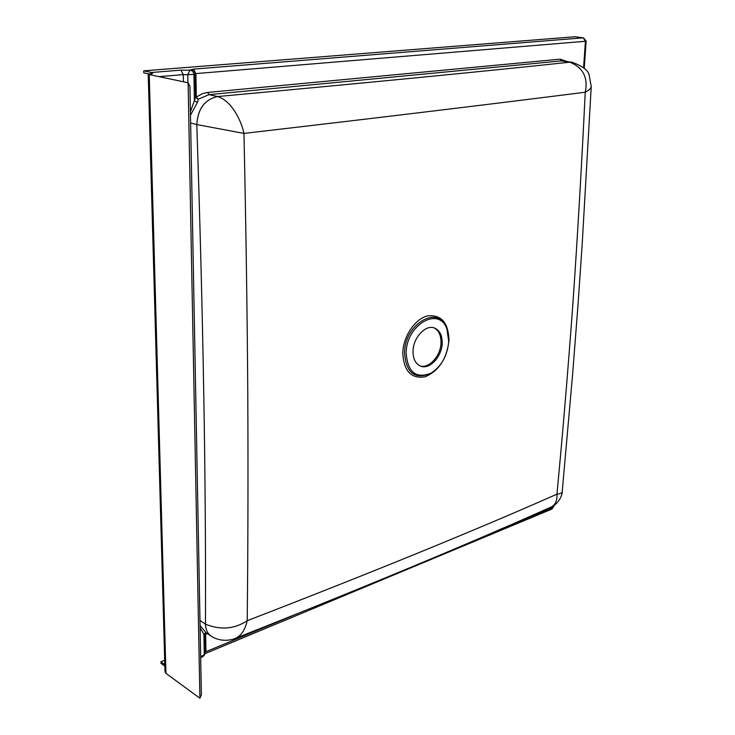 <?xml version="1.0" encoding="UTF-8"?>
<svg xmlns="http://www.w3.org/2000/svg" width="735" height="735" viewBox="0 0 735 735"><rect width="100%" height="100%" fill="white"/><g stroke="black" fill="none" stroke-linecap="round" stroke-linejoin="round"><path stroke-width="1.1" d="M433.834 327.792C438.712 330.236 441.101 335.215 441.009 342.74C440.835 355.85 428.937 369.062 419.979 365.874M413.033 351.201C413.024 358.9 415.532 363.871 420.558 366.113C429.525 370.027 442.011 356.631 442.185 343.153C442.259 335.27 439.677 330.217 434.431 327.985C425.583 324.3 413.107 337.705 413.033 351.201M448.993 340.323C448.405 322.546 441.193 314.415 427.357 315.931C414.898 318.944 403.175 336.52 402.771 353.048C403.791 371.147 411.251 379.067 425.133 376.807C438.914 370.872 446.871 358.708 448.993 340.323M572.914 303.408C577.526 236.698 581.633 166.312 585.235 92.233C496.437 103.47 389.513 116.497 243.956 133.412C245.949 225.379 247.217 311.75 247.778 392.536C248.182 473.184 247.998 549.238 247.217 620.698C373.821 571.729 477.061 529.558 556.946 494.177C562.707 433.641 568.026 370.054 572.914 303.408M446.981 329.317L446.65 328.389C439.015 304.042 404.489 323.336 404.544 352.947C406.133 372.792 414.678 379.692 430.186 373.656L431.032 373.159M448.727 341.352L446.963 329.28C439.558 305.687 406.124 324.411 406.17 353.094C407.695 372.333 415.973 379.021 430.995 373.178C441.514 366.324 447.422 355.722 448.727 341.352M148.461 73.868L143.784 72.875L143.729 70.845L574.981 36.75L583.526 37.825L574.981 36.75M164.861 666.149L160.974 663.319L160.928 661.794L164.695 660.241M199.92 698.25L188.114 82.779L189.933 86.307L201.372 694.851L199.92 698.25L165.935 673.333L149.233 74.557L148.213 74.088L152.751 73.279L151.603 72.489L143.729 70.845M190.42 111.766L195.519 97.479L198.321 99.197L197.43 102.413L190.484 115.202M217.606 96.542L217.606 96.542C364.771 83.027 482.215 71.571 569.928 62.181L561.255 60.922L208.915 94.65L217.606 96.542C230.873 100.401 241.052 119.511 243.956 133.412L196.805 124.564C197.844 108.706 204.789 99.372 217.606 96.542C204.817 99.372 197.88 108.716 196.805 124.564L190.631 123.048M569.928 62.181L571.949 62.227C582.57 66.076 588.312 70.404 589.185 75.209L591.234 86.574C590.94 88.476 588.937 90.359 585.235 92.233C588.285 77.745 583.186 67.73 569.928 62.181M200.067 625.503L205.791 632.55L211.083 636.115C207.527 633.598 205.653 629.61 205.469 624.153L205.497 624.18C205.681 629.647 207.564 633.634 211.129 636.142L211.129 636.142C222.687 643.529 234.428 638.936 235.705 638.228L235.301 638.384M591.243 86.381L582.166 244.544L577.93 306.026L572.491 375.704L562.211 491.651C561.908 493.02 560.153 493.856 556.946 494.177C557.323 500.535 555.43 504.798 551.278 506.966L551.278 506.966C470.097 543.312 364.909 587.063 235.705 638.228L235.705 638.228C241.282 635.591 245.123 629.748 247.217 620.698C234.465 629.132 220.555 630.29 205.497 624.18M207.711 633.836L205.644 633.552L204.955 634.112L205.929 632.697L203.917 634.342L204.284 654.619L205.267 652.267L204.955 634.112L203.917 634.342L200.113 627.828M583.599 67.592L585.428 41.27L195.905 73.592L196.319 97.314L195.519 97.479L195.097 73.739L193.93 74.41L194.398 100.915L197.43 102.413M148.213 74.106L165.026 671.808L165.935 673.333M200.646 656.217L202.888 655.776L204.284 654.619L204.1 655.62L200.683 657.926M151.603 72.489L180.902 70.137L189.924 70.22L187.792 74.676L193.93 74.41C193.645 71.956 192.313 70.56 189.924 70.22L193.535 69.127L583.268 37.825L585.428 41.27L586.144 41.096L583.526 37.825M188.114 82.779L149.233 74.557M160.928 661.794L164.824 664.624M199.975 620.496L205.469 624.153C206.02 479.036 203.117 312.504 196.778 124.564M498.275 530.128L552.977 507.389L553.069 506.029M207.739 92.426L208.915 94.65L198.321 99.197L196.319 97.314L197.825 96.175L202.649 93.621L207.739 92.426L560.162 59.158L567.227 61.538M205.093 633.524L205.644 633.552L205.965 651.688L298.355 613.275M183.419 81.787L183.272 74.639L159.091 76.642M571.949 62.227L561.255 60.922L560.162 59.158M193.535 69.127L195.905 73.592L195.097 73.739C194.821 71.295 193.498 69.908 191.118 69.568M204.1 655.62L204.946 653.626M180.902 70.137L183.272 74.639L187.792 74.676L187.949 82.752M205.644 633.552L206.167 632.798M204.918 653.691L552.003 509.024L553.657 506.681L551.957 509.043M151.906 75.126L151.024 73.417M446.963 329.28L446.65 328.389M430.995 373.178L430.186 373.656M562.211 491.651C562.661 494.315 558.857 503.797 551.278 506.966M553.657 506.709L553.731 505.625M584.251 68.199L586.144 41.096"/></g></svg>
